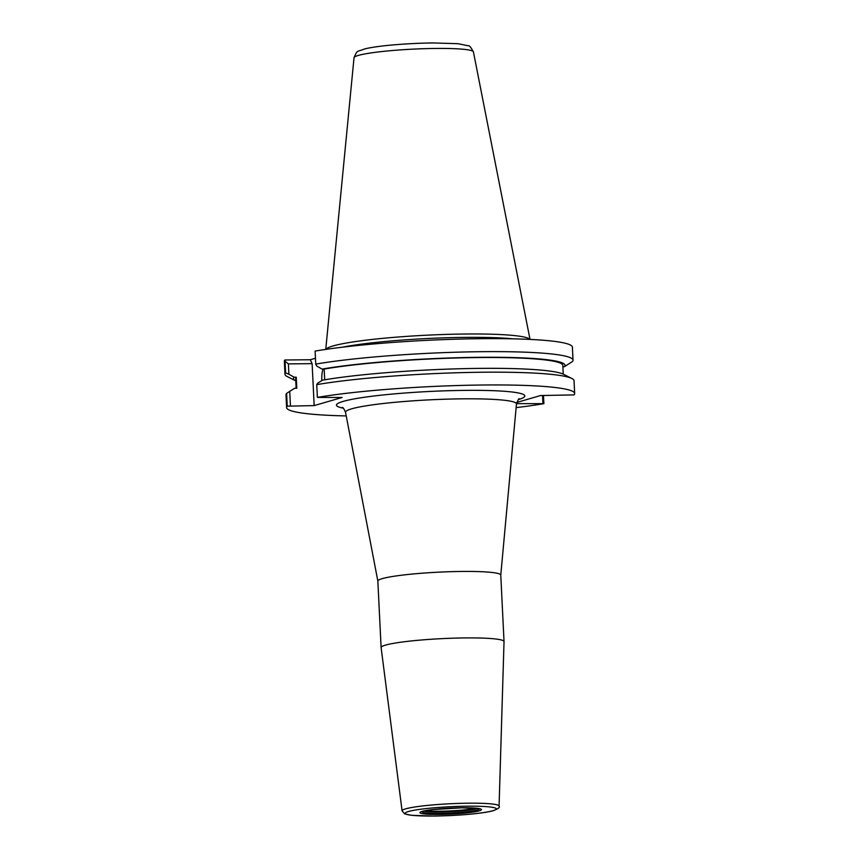 <?xml version="1.0" encoding="UTF-8"?>
<svg xmlns="http://www.w3.org/2000/svg" width="859" height="859" viewBox="0 0 859 859"><rect width="100%" height="100%" fill="white"/><g stroke="black" fill="none" stroke-linecap="round" stroke-linejoin="round"><path stroke-width="1.29" d="M529.874 339.402A102.339 9.889 177.2 0 0 465.836 334.011A102.339 9.889 177.2 0 0 325.894 349.388M512.952 338.833A101.459 9.803 177.2 0 0 465.675 337.372A101.459 9.803 177.2 0 0 342.687 347.154M477.497 808.405A28.014 2.706 -2.8 0 1 440.227 811.97A28.014 2.706 177.2 0 1 423.798 811.025M421.952 811.572A28.766 2.781 177.2 0 0 440.012 813.366A28.766 2.781 -2.8 0 0 479.386 808.759M504.029 641.555L500.776 575.068A61.537 5.949 -2.8 0 0 462.121 571.45A61.537 5.949 177.2 0 0 377.853 581.081L381.106 647.568A61.537 5.949 177.2 0 1 465.363 637.926A61.537 5.949 -2.8 0 1 504.029 641.555A61.537 5.949 -2.8 0 1 504.029 641.598L499.079 806.096A48.555 4.692 -2.8 0 0 468.574 803.197A48.555 4.692 177.2 0 0 402.087 810.842L404.546 813.849L411.762 815.341L433.688 816.05C454.851 815.814 480.428 813.892 492.561 810.917C498.059 808.963 500.228 807.353 499.079 806.096M381.106 647.568A61.537 5.949 177.2 0 0 381.117 647.611L402.087 810.842M516.764 402.463L540.536 395.537L574.027 394.904A144.194 13.937 177.2 0 0 574.66 393.497A144.194 13.937 177.2 0 0 477.379 385.079A144.194 13.937 177.2 0 0 317.379 397.406L342.075 397.481L314.169 405.598L287.239 406.167A144.194 13.937 177.2 0 0 286.605 407.585A144.194 13.937 177.2 0 0 346.231 415.928M516.13 407.617A144.194 13.937 177.2 0 0 543.887 403.666L516.506 403.623M574.66 393.497L574.037 380.72A144.194 13.937 177.2 0 0 571.869 378.486L563.515 374.277A135.947 13.132 -2.8 0 0 462.518 368.683A135.947 13.132 -2.8 0 0 322.565 380.15L317.637 383.221L316.746 384.639L317.379 397.406M322.028 369.08L316.799 366.106L315.747 364.098A144.194 13.937 -2.8 0 1 475.757 351.761A144.194 13.937 -2.8 0 1 573.028 360.179A144.194 13.937 -2.8 0 1 572.395 361.585L564.352 366.718A135.947 13.132 177.2 0 0 479.612 357.312A135.947 13.132 177.2 0 0 322.028 369.08L324.154 369.059L324.681 379.796M310.271 359.749L312.118 363.647L288.388 363.883L288.892 374.223L294.122 377.198A135.947 13.132 177.2 0 0 295.496 380.709L287.142 376.51A144.194 13.937 -2.8 0 1 284.973 374.266L284.34 361.263A144.194 13.937 -2.8 0 1 284.844 359.996L310.271 359.749L315.457 358.246M315.747 364.098L315.113 351.095A144.194 13.937 -2.8 0 1 475.124 338.757A144.194 13.937 -2.8 0 1 572.395 347.176L573.028 360.179M312.118 363.647L314.169 405.598M323.027 369.069A13.959 5.218 -90.6 0 0 321.857 380.591M290.439 405.824L289.73 391.339L294.658 388.268L296.795 388.247L296.248 377.176L294.122 377.198M288.388 363.883L285.048 361.242L284.844 359.996M288.892 374.223L285.618 372.86L285.048 361.242M284.973 374.266A144.194 13.937 -2.8 0 1 285.618 372.86M571.869 378.486A144.194 13.937 177.2 0 0 465.095 372.538A144.194 13.937 177.2 0 0 316.746 384.639M287.239 406.167L286.616 393.401A144.194 13.937 177.2 0 0 285.983 394.807L286.605 407.585M543.489 395.516L543.887 403.666M286.616 393.401L289.73 391.339M542.534 395.527L542.92 403.365M564.352 366.718L562.881 366.729M296.13 388.257L295.657 378.497A133.746 12.917 -2.8 0 1 296.248 377.176M324.154 369.059A133.746 12.917 -2.8 0 1 472.568 357.623A133.746 12.917 -2.8 0 1 562.817 365.429L563.246 374.137M325.754 349.398L354.026 57.725A59.765 5.777 -2.8 0 1 435.878 48.448A59.765 5.777 -2.8 0 1 473.416 51.884L530.014 339.412M425.699 810.628A27.907 2.695 177.2 0 0 440.227 811.207A27.907 2.695 -2.8 0 0 475.553 808.19M462.142 807.793A30.838 2.985 -2.8 0 1 479.322 810.832A30.838 2.985 -2.8 0 1 439.282 814.439A30.838 2.985 177.2 0 1 422.113 811.39A30.838 2.985 177.2 0 1 462.142 807.793M467.629 806.193A45.634 4.413 177.2 0 0 408.379 811.53A45.634 4.413 177.2 0 0 433.806 816.029A45.634 4.413 -2.8 0 0 493.045 810.703A45.634 4.413 -2.8 0 0 467.629 806.193M377.863 581.124L345.543 412.352A85.567 8.268 177.2 0 1 462.711 398.834A85.567 8.268 -2.8 0 1 516.463 403.988L500.776 575.111M518.374 399.596A94.275 9.105 177.2 0 0 465.567 390.373A94.275 9.105 177.2 0 0 364.023 397.32A94.275 9.105 177.2 0 0 343.213 408.165M354.026 57.725C357.462 49.468 356.796 52.141 364.796 48.899C378.862 45.484 408.551 43.218 433.172 42.95L457.944 43.691L468.273 45.785C469.197 45.173 470.915 47.202 473.416 51.884M479.258 808.587L462.024 807.804L432.646 809.597L422.059 811.39M345.543 412.352C343.922 408.68 342.816 407.048 342.236 407.477M519.287 398.812C518.922 398.2 517.988 399.929 516.463 403.988"/></g></svg>
